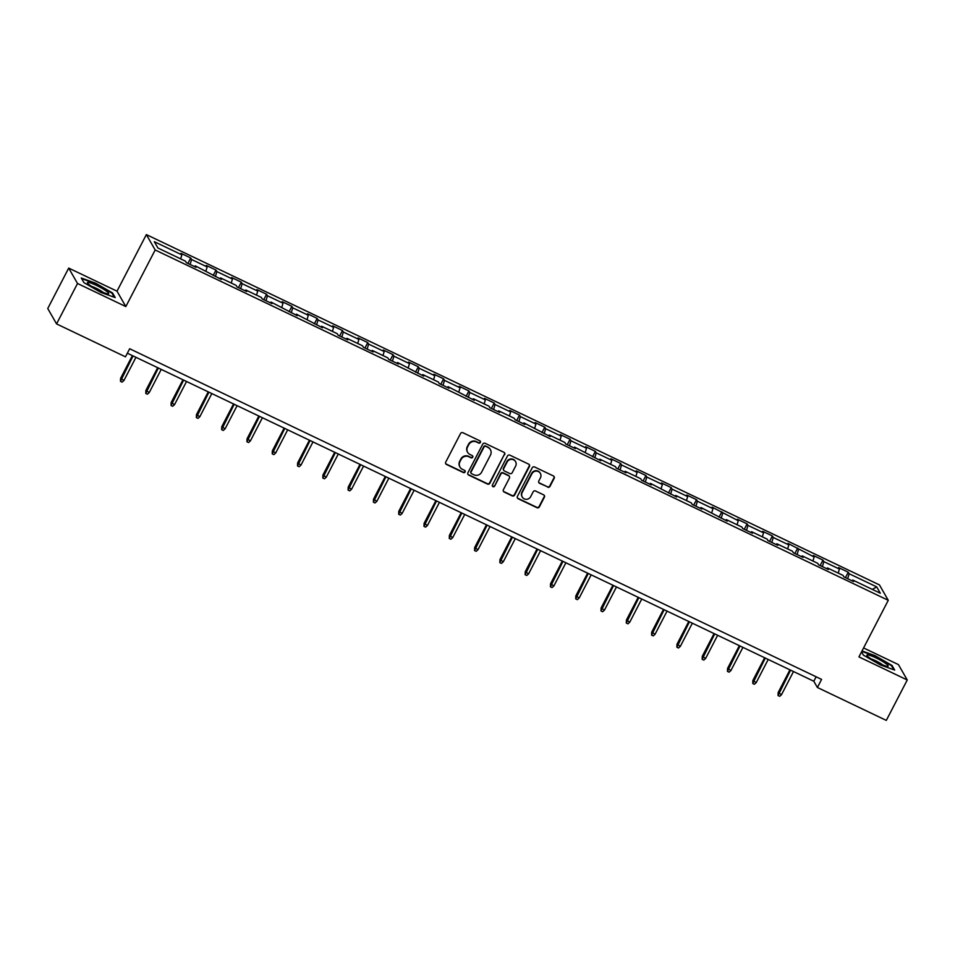 <?xml version="1.0" encoding="UTF-8"?>
<svg xmlns="http://www.w3.org/2000/svg" width="955" height="955" viewBox="0 0 955 955"><rect width="100%" height="100%" fill="white"/><g stroke="black" fill="none" stroke-linecap="round" stroke-linejoin="round"><path stroke-width="1.43" d="M480.389 442.452A1.265 1.218 150.2 0 0 479.852 440.816L462.936 432.734A1.803 1.743 150.2 0 0 460.525 433.558L445.722 462.125A1.803 1.743 150.2 0 0 446.486 464.476L463.39 472.558A1.265 1.218 150.2 0 0 465.073 470.815A1.265 1.218 150.2 0 0 464.548 470.338L462.363 469.287A5.778 5.587 150.2 0 1 459.904 461.778L461.134 459.391A5.778 5.587 150.2 0 1 468.857 456.753L471.042 457.791A1.265 1.218 150.2 0 0 472.713 456.048A1.265 1.218 150.2 0 0 472.2 455.571L470.015 454.52A5.778 5.587 150.2 0 1 467.544 447.012L468.786 444.636A5.778 5.587 150.2 0 1 476.509 441.986L478.694 443.036A1.265 1.218 150.2 0 0 480.389 442.452M467.628 452.324L467.389 451.906A5.778 5.587 150.2 0 1 467.305 446.594L468.547 444.218A5.778 5.587 150.2 0 1 476.27 441.568L478.455 442.619A1.265 1.218 150.2 0 0 480.234 441.103M445.639 463.569A1.803 1.743 150.2 0 0 446.248 464.058L463.151 472.14A1.265 1.218 150.2 0 0 464.93 470.612M459.976 467.079L459.737 466.661A5.778 5.587 150.2 0 1 459.665 461.361L460.895 458.973A5.778 5.587 150.2 0 1 468.619 456.335L470.803 457.373A1.265 1.218 150.2 0 0 472.582 455.857M547.609 487.157A1.803 1.743 150.2 0 0 550.02 486.322L554.175 478.312A1.803 1.743 150.2 0 0 553.411 475.96L534.633 466.995A1.803 1.743 150.2 0 0 532.21 467.819L517.407 496.385A1.803 1.743 150.2 0 0 518.171 498.737L536.949 507.702A1.803 1.743 150.2 0 0 539.372 506.878L544.386 497.197A1.803 1.743 150.2 0 0 543.622 494.845L535.576 491.013A1.803 1.743 150.2 0 0 533.165 491.837L530.682 496.636A4.835 4.668 150.2 0 1 522.23 497.006A4.835 4.668 150.2 0 1 522.17 492.565L531.911 473.764A4.835 4.668 150.2 0 1 540.363 473.394A4.835 4.668 150.2 0 1 540.423 477.834L538.799 480.962A1.803 1.743 150.2 0 0 539.575 483.314L547.37 486.74A1.803 1.743 150.2 0 0 549.782 485.904L553.936 477.894A1.803 1.743 150.2 0 0 554.019 476.45M858.939 656.897L907.25 679.984L886.3 720.404L817.396 687.481L821.587 679.399L129.665 348.754L125.475 356.836L56.572 323.912L77.522 283.492L125.833 306.579L155.176 249.983L888.269 600.313L858.939 656.897M504.682 454.664A1.803 1.743 150.2 0 0 503.918 452.312L485.14 443.335A1.803 1.743 150.2 0 0 482.729 444.171L467.914 472.737A1.803 1.743 150.2 0 0 468.69 475.077L487.468 484.054A1.803 1.743 150.2 0 0 489.879 483.23L504.443 454.246A1.803 1.743 150.2 0 0 504.526 452.801M509.886 455.165L528.664 464.142A1.803 1.743 150.2 0 1 529.428 466.482L514.626 495.048A1.803 1.743 150.2 0 1 512.202 495.884L504.168 492.04A1.803 1.743 150.2 0 1 503.404 489.688L509.409 478.109A1.803 1.743 150.2 0 0 508.645 475.757L503.309 473.214A1.803 1.743 150.2 0 0 500.898 474.038L494.642 486.095A1.265 1.218 150.2 0 1 492.434 486.202A1.265 1.218 150.2 0 1 492.41 485.033L507.475 455.989A1.803 1.743 150.2 0 1 509.886 455.165M155.176 249.983L146.354 234.596L879.448 584.914L888.269 600.313M845.45 577.656L848.267 572.212L838.538 567.557L839.409 569.073L823.843 561.636L822.983 560.119L813.254 555.476L814.126 556.992L787.959 543.383L788.83 544.911L773.264 537.474L772.392 535.946L762.675 531.302L763.534 532.818L747.98 525.381L747.108 523.865L737.379 519.222L738.251 520.738L712.084 507.129L712.955 508.645L697.401 501.208L696.529 499.692L686.8 495.048L687.672 496.564L672.105 489.127L671.234 487.611L661.505 482.955L662.376 484.483L646.81 477.046L645.95 475.518L636.221 470.875L637.092 472.391L621.526 464.954L620.654 463.438L610.925 458.794L611.797 460.31L596.23 452.873L595.359 451.357L585.642 446.701L586.501 448.217L570.947 440.78L570.075 439.264L560.346 434.62L561.218 436.137L545.651 428.7L544.78 427.183L535.051 422.528L535.922 424.056L520.368 416.607L519.496 415.091L509.767 410.447L510.639 411.963L495.072 404.526L494.201 403.01L484.471 398.366L485.343 399.882L469.776 392.445L468.905 390.929L459.188 386.274L460.059 387.79L444.493 380.353L443.621 378.837L433.892 374.193L434.764 375.709L419.197 368.272L418.326 366.756L408.597 362.1L409.468 363.628L393.914 356.179L393.042 354.663L383.313 350.019L384.185 351.536L368.618 344.098L367.747 342.582L358.018 337.939L358.889 339.455L343.323 332.018L342.463 330.502L332.734 325.846L333.605 327.362L318.039 319.925L317.167 318.409L307.438 313.765L308.31 315.281L292.743 307.844L291.872 306.328L282.155 301.673L283.014 303.201L267.46 295.752L266.588 294.236L256.859 289.592L257.731 291.108L242.164 283.671L241.293 282.155L231.564 277.511L232.435 279.027L216.881 271.59L216.009 270.074L206.28 265.418L207.151 266.934L191.585 259.497L190.714 257.981L180.984 253.338L181.856 254.854L154.292 241.687L157.921 248.002L185.485 261.181L186.356 262.697L196.085 267.34L195.214 265.824L194.522 266.6M848.267 572.212L849.138 573.728L876.702 586.895L880.319 593.222L852.767 580.043L853.639 581.571L843.91 576.916L843.038 575.399L827.472 567.962L828.343 569.478L818.614 564.835L817.743 563.319L802.188 555.882L803.048 557.398L793.33 552.742L792.459 551.226L776.893 543.789L777.764 545.305L768.035 540.661L767.163 539.145L751.597 531.708L752.468 533.224L742.739 528.581L741.88 527.053L726.313 519.615L727.185 521.144L701.018 507.535L701.889 509.051L692.16 504.407L691.289 502.891L675.734 495.454L676.606 496.97L650.439 483.361L651.31 484.877L641.581 480.234L640.71 478.718L625.143 471.281L626.014 472.797L616.297 468.153L615.426 466.625L599.859 459.188L600.731 460.716L574.564 447.107L575.435 448.623L565.706 443.98L564.835 442.463L549.28 435.026L550.152 436.542L523.985 422.934L524.856 424.45L515.127 419.806L514.256 418.29L498.701 410.853L499.561 412.369L489.843 407.725L488.972 406.197L473.405 398.76L474.277 400.288L448.11 386.68L448.981 388.196L439.252 383.552L438.393 382.036L422.826 374.599L423.698 376.115L397.531 362.506L398.402 364.022L388.673 359.378L387.802 357.862L372.247 350.425L373.119 351.941L363.389 347.298L362.518 345.77L346.952 338.333L347.823 339.861L338.094 335.205L337.222 333.689L321.668 326.252L322.527 327.768L296.372 314.171L297.244 315.687L271.077 302.078L271.948 303.595L262.219 298.951L261.36 297.435L245.793 289.998L246.665 291.514L236.936 286.87L236.064 285.342L220.498 277.905L221.369 279.433L195.214 265.824M838.227 573.096L839.409 569.073M822.374 566.625L823.843 561.636M827.472 567.962L826.779 568.738M812.932 561.015L814.126 556.992M797.091 554.545L798.559 549.555M802.188 555.882L801.496 556.646M787.648 548.934L788.83 544.911M771.795 542.452L773.264 537.474M776.893 543.789L776.2 544.565M762.353 536.841L763.534 532.818M746.5 530.371L747.98 525.381M751.597 531.708L750.905 532.472M737.057 524.761L738.251 520.738M721.216 518.29L722.684 513.301M726.313 519.615L725.621 520.391M711.773 512.668L712.955 508.645M695.92 506.198L697.401 501.208M701.018 507.535L700.325 508.311M686.478 500.587L687.672 496.564M670.637 494.117L672.105 489.127M675.734 495.454L675.042 496.218M661.194 488.506L662.376 484.483M645.341 482.024L646.81 477.046M650.439 483.361L649.746 484.137M635.899 476.414L637.092 472.391M620.058 469.944L621.526 464.954M625.143 471.281L624.463 472.045M610.615 464.333L611.797 460.31M594.762 457.863L596.23 452.873M599.859 459.188L599.167 459.964M585.32 452.24L586.501 448.217M569.467 445.77L570.947 440.78M574.564 447.107L573.871 447.883M560.024 440.16L561.218 436.137M544.183 433.689L545.651 428.7M549.28 435.026L548.588 435.79M534.74 428.079L535.922 424.056M518.887 421.597L520.368 416.607M523.985 422.934L523.292 423.71M509.445 415.986L510.639 411.963M493.604 409.516L495.072 404.526M498.701 410.853L498.009 411.617M484.161 403.905L485.343 399.882M468.308 397.435L469.776 392.445M473.405 398.76L472.713 399.536M458.866 391.813L460.059 387.79M443.013 385.343L444.493 380.353M448.11 386.68L447.418 387.455M433.582 379.732L434.764 375.709M417.729 373.262L419.197 368.272M422.826 374.599L422.134 375.363M408.286 367.651L409.468 363.628M392.433 361.169L393.914 356.179M397.531 362.506L396.838 363.282M382.991 355.558L384.185 351.536M367.15 349.088L368.618 344.098M372.247 350.425L371.555 351.189M357.707 343.478L358.889 339.455M341.854 337.008L343.323 332.018M346.952 338.333L346.259 339.109M332.412 331.385L333.605 327.362M316.571 324.915L318.039 319.925M321.668 326.252L320.976 327.028M307.128 319.304L308.31 315.281M291.275 312.834L292.743 307.844M296.372 314.171L295.68 314.935M281.832 307.224L283.014 303.201M265.979 300.741L267.46 295.752M271.077 302.078L270.384 302.854M256.537 295.131L257.731 291.108M240.696 288.661L242.164 283.671M245.793 289.998L245.101 290.762M231.253 283.05L232.435 279.027M215.4 276.58L216.881 271.59M220.498 277.905L219.805 278.681M205.958 270.957L207.151 266.934M190.117 264.487L191.585 259.497M180.674 258.877L181.856 254.854M125.833 306.579L117.011 291.18L68.7 268.092L77.522 283.492M68.7 268.092L47.75 308.525L56.572 323.912M907.25 679.984L898.428 664.596L863.583 647.944M117.011 291.18L146.354 234.596M127.361 353.207L813.815 681.249L817.396 687.481M872.309 589.39L876.702 586.895M847.67 578.718L849.138 573.728M852.767 580.043L852.075 580.819M816.131 676.785L813.815 681.249M187.896 263.425L190.714 257.981M213.18 275.518L216.009 270.074M238.475 287.598L241.293 282.155M263.759 299.691L266.588 294.236M289.055 311.772L291.872 306.328M314.338 323.852L317.167 318.409M339.634 335.945L342.463 330.502M364.929 348.026L367.747 342.582M390.213 360.119L393.042 354.663M415.509 372.199L418.326 366.756M440.792 384.28L443.621 378.837M466.088 396.373L468.905 390.929M491.383 408.454L494.201 403.01M516.667 420.546L519.496 415.091M541.963 432.627L544.78 427.183M567.246 444.708L570.075 439.264M592.542 456.8L595.359 451.357M617.825 468.881L620.654 463.438M643.121 480.974L645.95 475.518M668.416 493.055L671.234 487.611M693.7 505.135L696.529 499.692M718.996 517.228L721.813 511.785M744.279 529.309L747.108 523.865M769.575 541.401L772.392 535.946M794.87 553.482L797.688 548.039M820.154 565.563L822.983 560.119M100.896 292.433L115.221 297.59L112.559 292.958L95.584 283.169L81.27 278L83.933 282.644L100.896 292.433M863.392 655.13L861.541 651.883L863.392 655.118L880.367 664.919L894.68 670.076L892.03 665.444L875.055 655.643L862.019 650.952M112.224 293.603L112.559 292.958M891.695 666.089L892.03 665.444M467.843 474.181A1.803 1.743 150.2 0 0 468.451 474.671L487.229 483.636A1.803 1.743 150.2 0 0 489.64 482.812L504.443 454.246M485.737 446.403A1.265 1.218 150.2 0 0 484.054 446.976L471.054 472.057A1.265 1.218 150.2 0 0 471.591 473.692L473.895 474.802A5.778 5.587 150.2 0 0 481.618 472.152L490.5 455.01A5.778 5.587 150.2 0 0 488.041 447.501L485.498 445.985A1.265 1.218 150.2 0 0 483.815 446.558L484.054 446.976M471.066 473.214L470.827 472.797A1.265 1.218 150.2 0 1 470.815 471.639L483.815 446.558M490.428 449.71L490.19 449.292A5.778 5.587 150.2 0 0 487.802 447.083L488.041 447.501M485.498 445.985L487.802 447.083M503.321 491.133A1.803 1.743 150.2 0 0 503.93 491.622L511.976 495.466A1.803 1.743 150.2 0 0 514.387 494.642L529.189 466.064A1.803 1.743 150.2 0 0 529.273 464.631M509.385 476.45L509.146 476.032A1.803 1.743 150.2 0 0 508.406 475.339L503.07 472.797A1.803 1.743 150.2 0 0 500.659 473.62L494.642 486.095M492.338 485.976A1.265 1.218 150.2 0 0 494.404 485.689M515.64 466.088A4.835 4.668 150.2 0 0 511.319 459.343A4.835 4.668 150.2 0 0 507.129 462.017L503.691 468.642A1.803 1.743 150.2 0 0 504.467 470.994L509.791 473.537A1.803 1.743 150.2 0 0 512.202 472.713L515.64 466.088M515.581 461.647L515.342 461.229A4.835 4.668 150.2 0 0 506.89 461.599L507.129 462.017M503.715 470.302L503.476 469.884A1.803 1.743 150.2 0 1 503.452 468.225L506.89 461.599M538.716 482.406A1.803 1.743 150.2 0 0 539.336 482.896L547.37 486.74M540.363 473.394L540.124 472.976A4.835 4.668 150.2 0 0 531.672 473.346L531.911 473.764M522.23 497.006L521.991 496.588A4.835 4.668 150.2 0 1 521.931 492.147L531.672 473.346M517.324 497.83A1.803 1.743 150.2 0 0 517.932 498.319L536.71 507.284A1.803 1.743 150.2 0 0 539.133 506.46L544.147 496.779A1.803 1.743 150.2 0 0 544.231 495.335M123.947 380.484L122.109 382.119L120.485 381.343L120.593 378.347L123.947 380.484L135.956 357.313M120.485 381.343L133.031 355.917M120.593 378.347L132.387 355.606M107.975 293.842A11.961 1.731 27.4 0 0 108.154 293.842A11.961 1.731 27.4 0 0 101.767 288.171A11.961 1.731 27.4 0 0 88.17 282.405A11.961 1.731 27.4 0 0 87.597 283.181A11.961 1.731 27.4 0 0 97.028 289.532A11.961 1.731 27.4 0 0 107.975 293.842M103.236 292.421A8.189 1.182 27.4 0 0 91.585 286.393M83.933 282.644L81.629 278.633L95.5 283.635L111.95 293.125L114.325 297.268M875.998 657.9A11.961 1.731 27.4 0 0 867.068 655.667A11.961 1.731 27.4 0 0 879.089 663.307A11.961 1.731 27.4 0 0 887.613 666.315A11.961 1.731 27.4 0 0 875.998 657.9M882.695 664.907A8.189 1.182 27.4 0 0 875.484 660.669A8.189 1.182 27.4 0 0 871.056 658.866M861.804 651.37L874.971 656.121L891.409 665.599L893.796 669.753M149.231 392.577L147.404 394.2L145.781 393.424L145.888 390.428L149.231 392.577L161.24 369.394M145.781 393.424L158.327 368.009M145.888 390.428L157.671 367.687M174.526 404.657L172.688 406.281L171.064 405.517L171.172 402.521L174.526 404.657L186.535 381.487M171.064 405.517L183.623 380.09M171.172 402.521L182.966 379.78M199.81 416.75L197.983 418.374L196.36 417.598L196.467 414.601L199.81 416.75L211.831 393.567M196.36 417.598L208.906 392.171M196.467 414.601L208.25 391.86M225.105 428.831L223.267 430.454L221.644 429.678L221.751 426.694L225.105 428.831L237.115 405.66M221.644 429.678L234.202 404.263M221.751 426.694L233.545 403.953M250.389 440.912L248.563 442.547L246.939 441.771L247.047 438.775L250.389 440.912L262.41 417.741M246.939 441.771L259.485 416.344M247.047 438.775L258.829 416.034M275.685 453.004L273.846 454.628L272.235 453.852L272.342 450.856L275.685 453.004L287.694 429.822M272.235 453.852L284.781 428.437M272.342 450.856L284.124 428.115M300.98 465.085L299.142 466.709L297.518 465.945L297.626 462.948L300.98 465.085L312.989 441.914M297.518 465.945L310.065 440.518M297.626 462.948L309.42 440.207M326.264 477.178L324.437 478.801L322.814 478.025L322.921 475.029L326.264 477.178L338.285 453.995M322.814 478.025L335.36 452.598M322.921 475.029L334.704 452.288M351.559 489.258L349.721 490.882L348.098 490.106L348.205 487.122L351.559 489.258L363.569 466.088M348.098 490.106L360.656 464.691M348.205 487.122L359.999 464.381M376.843 501.339L375.017 502.975L373.393 502.199L373.501 499.202L376.843 501.339L388.864 478.169M373.393 502.199L385.939 476.772M373.501 499.202L385.283 476.461M402.139 513.432L400.3 515.055L398.689 514.279L398.784 511.283L402.139 513.432L414.148 490.249M398.689 514.279L411.235 488.865M398.784 511.283L410.578 488.542M427.422 525.513L425.596 527.136L423.972 526.372L424.08 523.376L427.422 525.513L439.443 502.342M423.972 526.372L436.519 500.945M424.08 523.376L435.874 500.635M452.718 537.605L450.879 539.229L449.268 538.453L449.375 535.457L452.718 537.605L464.727 514.423M449.268 538.453L461.814 513.026M449.375 535.457L461.158 512.716M478.013 549.686L476.175 551.31L474.551 550.534L474.659 547.549L478.013 549.686L490.022 526.515M474.551 550.534L487.11 525.119M474.659 547.549L486.453 524.808M503.297 561.767L501.471 563.402L499.847 562.626L499.954 559.63L503.297 561.767L515.318 538.596M499.847 562.626L512.393 537.199M499.954 559.63L511.737 536.889M528.593 573.86L526.754 575.483L525.131 574.707L525.238 571.711L528.593 573.86L540.602 550.677M525.131 574.707L537.689 549.292M525.238 571.711L537.032 548.97M553.876 585.94L552.05 587.564L550.426 586.8L550.534 583.803L553.876 585.94L565.897 562.77M550.426 586.8L562.973 561.373M550.534 583.803L562.316 561.062M579.172 598.033L577.333 599.656L575.722 598.881L575.829 595.884L579.172 598.033L591.181 574.85M575.722 598.881L588.268 573.454M575.829 595.884L587.612 573.143M604.467 610.114L602.629 611.737L601.005 610.961L601.113 607.977L604.467 610.114L616.476 586.943M601.005 610.961L613.552 585.546M601.113 607.977L612.907 585.236M629.751 622.194L627.924 623.83L626.301 623.054L626.408 620.058L629.751 622.194L641.76 599.024M626.301 623.054L638.847 597.627M626.408 620.058L638.191 597.317M655.046 634.287L653.208 635.911L651.585 635.135L651.692 632.138L655.046 634.287L667.056 611.105M651.585 635.135L664.143 609.72M651.692 632.138L663.486 609.397M680.33 646.368L678.504 647.991L676.88 647.227L676.988 644.231L680.33 646.368L692.351 623.197M676.88 647.227L689.426 621.801M676.988 644.231L688.77 621.49M705.626 658.461L703.787 660.084L702.164 659.308L702.271 656.312L705.626 658.461L717.635 635.278M702.164 659.308L714.722 633.881M702.271 656.312L714.065 633.571M730.909 670.541L729.083 672.165L727.459 671.389L727.567 668.404L730.909 670.541L742.93 647.371M727.459 671.389L740.006 645.974M727.567 668.404L739.349 645.664M756.205 682.622L754.366 684.258L752.755 683.482L752.862 680.485L756.205 682.622L768.214 659.451M752.755 683.482L765.301 658.055M752.862 680.485L764.645 657.744M781.5 694.715L779.662 696.338L778.038 695.562L778.146 692.566L781.5 694.715L793.51 671.532M778.038 695.562L790.585 670.147M778.146 692.566L789.94 669.825"/></g></svg>
